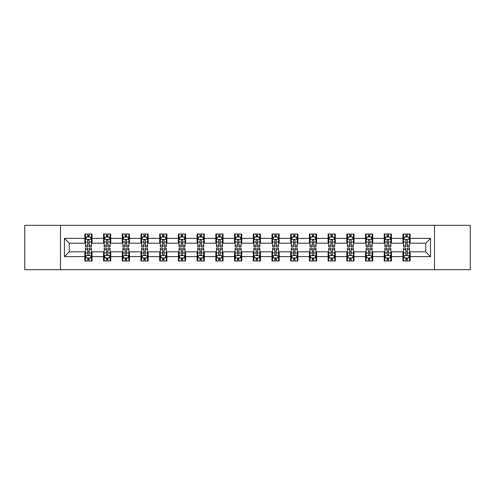 <?xml version="1.0" encoding="UTF-8"?>
<svg xmlns="http://www.w3.org/2000/svg" width="495" height="495" viewBox="0 0 495 495"><rect width="100%" height="100%" fill="white"/><g stroke="black" fill="none" stroke-linecap="round" stroke-linejoin="round"><path stroke-width="0.74" d="M434.505 269.688L470.25 269.688L470.25 225.312L434.505 225.312L434.505 269.688L60.495 269.688L60.495 225.312L24.75 225.312L24.75 269.688L60.495 269.688M434.505 225.312L60.495 225.312M410.157 238.386L410.157 234.005L402.955 234.005L402.955 238.386L391.44 238.386L391.44 234.005L384.244 234.005L384.244 238.386L372.729 238.386L372.729 234.005L365.533 234.005L365.533 238.386L354.018 238.386L354.018 234.005L346.822 234.005L346.822 238.386L335.307 238.386L335.307 234.005L328.105 234.005L328.105 238.386L316.59 238.386L316.59 234.005L309.394 234.005L309.394 238.386L297.879 238.386L297.879 234.005L290.683 234.005L290.683 238.386L279.168 238.386L279.168 234.005L271.972 234.005L271.972 238.386L260.457 238.386L260.457 234.005L253.261 234.005L253.261 238.386L241.739 238.386L241.739 234.005L234.543 234.005L234.543 238.386L223.028 238.386L223.028 234.005L215.832 234.005L215.832 238.386L204.317 238.386L204.317 234.005L197.121 234.005L197.121 238.386L185.606 238.386L185.606 234.005L178.41 234.005L178.41 238.386L166.895 238.386L166.895 234.005L159.693 234.005L159.693 238.386L148.178 238.386L148.178 234.005L140.982 234.005L140.982 238.386L129.467 238.386L129.467 234.005L122.271 234.005L122.271 238.386L110.756 238.386L110.756 234.005L103.56 234.005L103.56 238.386L92.045 238.386L92.045 234.005L84.843 234.005L84.843 238.386L64.455 238.386L64.455 256.614L69.251 251.819L84.843 251.819L84.843 260.995L92.045 260.995L92.045 251.819L103.56 251.819L103.56 260.995L110.756 260.995L110.756 251.819L122.271 251.819L122.271 260.995L129.467 260.995L129.467 251.819L140.982 251.819L140.982 260.995L148.178 260.995L148.178 251.819L159.693 251.819L159.693 260.995L166.895 260.995L166.895 251.819L178.41 251.819L178.41 260.995L185.606 260.995L185.606 251.819L197.121 251.819L197.121 260.995L204.317 260.995L204.317 251.819L215.832 251.819L215.832 260.995L223.028 260.995L223.028 251.819L234.543 251.819L234.543 260.995L241.739 260.995L241.739 251.819L253.261 251.819L253.261 260.995L260.457 260.995L260.457 251.819L271.972 251.819L271.972 260.995L279.168 260.995L279.168 251.819L290.683 251.819L290.683 260.995L297.879 260.995L297.879 251.819L309.394 251.819L309.394 260.995L316.59 260.995L316.59 251.819L328.105 251.819L328.105 260.995L335.307 260.995L335.307 251.819L346.822 251.819L346.822 260.995L354.018 260.995L354.018 251.819L365.533 251.819L365.533 260.995L372.729 260.995L372.729 251.819L384.244 251.819L384.244 260.995L391.44 260.995L391.44 251.819L402.955 251.819L402.955 260.995L410.157 260.995L410.157 251.819L425.75 251.819L425.75 243.181L410.157 243.181L410.157 238.386L430.545 238.386L430.545 256.614L410.157 256.614M402.955 256.614L391.44 256.614M384.244 256.614L372.729 256.614M365.533 256.614L354.018 256.614M346.822 256.614L335.307 256.614M328.105 256.614L316.59 256.614M309.394 256.614L297.879 256.614M290.683 256.614L279.168 256.614M271.972 256.614L260.457 256.614M253.261 256.614L241.739 256.614M234.543 256.614L223.028 256.614M215.832 256.614L204.317 256.614M197.121 256.614L185.606 256.614M178.41 256.614L166.895 256.614M159.693 256.614L148.178 256.614M140.982 256.614L129.467 256.614M122.271 256.614L110.756 256.614M103.56 256.614L92.045 256.614M84.843 256.614L64.455 256.614M402.955 238.386L402.955 243.181L391.44 243.181L391.44 238.386M384.244 238.386L384.244 243.181L372.729 243.181L372.729 238.386M365.533 238.386L365.533 243.181L354.018 243.181L354.018 238.386M346.822 238.386L346.822 243.181L335.307 243.181L335.307 238.386M328.105 238.386L328.105 243.181L316.59 243.181L316.59 238.386M309.394 238.386L309.394 243.181L297.879 243.181L297.879 238.386M290.683 238.386L290.683 243.181L279.168 243.181L279.168 238.386M271.972 238.386L271.972 243.181L260.457 243.181L260.457 238.386M253.261 238.386L253.261 243.181L241.739 243.181L241.739 238.386M234.543 238.386L234.543 243.181L223.028 243.181L223.028 238.386M215.832 238.386L215.832 243.181L204.317 243.181L204.317 238.386M197.121 238.386L197.121 243.181L185.606 243.181L185.606 238.386M178.41 238.386L178.41 243.181L166.895 243.181L166.895 238.386M159.693 238.386L159.693 243.181L148.178 243.181L148.178 238.386M140.982 238.386L140.982 243.181L129.467 243.181L129.467 238.386M122.271 238.386L122.271 243.181L110.756 243.181L110.756 238.386M103.56 238.386L103.56 243.181L92.045 243.181L92.045 238.386M84.843 238.386L84.843 243.181L69.251 243.181L64.455 238.386M69.251 243.181L69.251 251.819M430.545 256.614L425.75 251.819M425.75 243.181L430.545 238.386M84.843 237.006L85.443 237.006M87.726 237.006L89.162 237.006M91.445 237.006L92.045 237.006M84.843 243.064L85.443 243.064M87.726 243.064L89.162 243.064M91.445 243.064L92.045 243.064M84.843 251.936L85.443 251.936M87.726 251.936L89.162 251.936M91.445 251.936L92.045 251.936M84.843 257.994L85.443 257.994M87.726 257.994L89.162 257.994M91.445 257.994L92.045 257.994M103.56 251.936L104.16 251.936M106.437 251.936L107.879 251.936M110.156 251.936L110.756 251.936M103.56 257.994L104.16 257.994M106.437 257.994L107.879 257.994M110.156 257.994L110.756 257.994M103.56 237.006L104.16 237.006M106.437 237.006L107.879 237.006M110.156 237.006L110.756 237.006M103.56 243.064L104.16 243.064M106.437 243.064L107.879 243.064M110.156 243.064L110.756 243.064M122.271 251.936L122.871 251.936M125.148 251.936L126.59 251.936M128.867 251.936L129.467 251.936M122.271 257.994L122.871 257.994M125.148 257.994L126.59 257.994M128.867 257.994L129.467 257.994M122.271 237.006L122.871 237.006M125.148 237.006L126.59 237.006M128.867 237.006L129.467 237.006M122.271 243.064L122.871 243.064M125.148 243.064L126.59 243.064M128.867 243.064L129.467 243.064M140.982 251.936L141.582 251.936M143.859 251.936L145.301 251.936M147.578 251.936L148.178 251.936M140.982 257.994L141.582 257.994M143.859 257.994L145.301 257.994M147.578 257.994L148.178 257.994M140.982 237.006L141.582 237.006M143.859 237.006L145.301 237.006M147.578 237.006L148.178 237.006M140.982 243.064L141.582 243.064M143.859 243.064L145.301 243.064M147.578 243.064L148.178 243.064M159.693 251.936L160.293 251.936M162.577 251.936L164.012 251.936M166.295 251.936L166.895 251.936M159.693 257.994L160.293 257.994M162.577 257.994L164.012 257.994M166.295 257.994L166.895 257.994M159.693 237.006L160.293 237.006M162.577 237.006L164.012 237.006M166.295 237.006L166.895 237.006M159.693 243.064L160.293 243.064M162.577 243.064L164.012 243.064M166.295 243.064L166.895 243.064M178.41 251.936L179.011 251.936M181.288 251.936L182.729 251.936M185.006 251.936L185.606 251.936M178.41 257.994L179.011 257.994M181.288 257.994L182.729 257.994M185.006 257.994L185.606 257.994M178.41 237.006L179.011 237.006M181.288 237.006L182.729 237.006M185.006 237.006L185.606 237.006M178.41 243.064L179.011 243.064M181.288 243.064L182.729 243.064M185.006 243.064L185.606 243.064M197.121 251.936L197.722 251.936M199.999 251.936L201.44 251.936M203.717 251.936L204.317 251.936M197.121 257.994L197.722 257.994M199.999 257.994L201.44 257.994M203.717 257.994L204.317 257.994M197.121 237.006L197.722 237.006M199.999 237.006L201.44 237.006M203.717 237.006L204.317 237.006M197.121 243.064L197.722 243.064M199.999 243.064L201.44 243.064M203.717 243.064L204.317 243.064M215.832 251.936L216.433 251.936M218.71 251.936L220.151 251.936M222.428 251.936L223.028 251.936M215.832 257.994L216.433 257.994M218.71 257.994L220.151 257.994M222.428 257.994L223.028 257.994M215.832 237.006L216.433 237.006M218.71 237.006L220.151 237.006M222.428 237.006L223.028 237.006M215.832 243.064L216.433 243.064M218.71 243.064L220.151 243.064M222.428 243.064L223.028 243.064M234.543 251.936L235.144 251.936M237.427 251.936L238.862 251.936M241.145 251.936L241.739 251.936M234.543 257.994L235.144 257.994M237.427 257.994L238.862 257.994M241.145 257.994L241.739 257.994M234.543 237.006L235.144 237.006M237.427 237.006L238.862 237.006M241.145 237.006L241.739 237.006M234.543 243.064L235.144 243.064M237.427 243.064L238.862 243.064M241.145 243.064L241.739 243.064M253.261 251.936L253.855 251.936M256.138 251.936L257.573 251.936M259.856 251.936L260.457 251.936M253.261 257.994L253.855 257.994M256.138 257.994L257.573 257.994M259.856 257.994L260.457 257.994M253.261 237.006L253.855 237.006M256.138 237.006L257.573 237.006M259.856 237.006L260.457 237.006M253.261 243.064L253.855 243.064M256.138 243.064L257.573 243.064M259.856 243.064L260.457 243.064M271.972 251.936L272.572 251.936M274.849 251.936L276.29 251.936M278.567 251.936L279.168 251.936M271.972 257.994L272.572 257.994M274.849 257.994L276.29 257.994M278.567 257.994L279.168 257.994M271.972 237.006L272.572 237.006M274.849 237.006L276.29 237.006M278.567 237.006L279.168 237.006M271.972 243.064L272.572 243.064M274.849 243.064L276.29 243.064M278.567 243.064L279.168 243.064M290.683 251.936L291.283 251.936M293.56 251.936L295.001 251.936M297.278 251.936L297.879 251.936M290.683 257.994L291.283 257.994M293.56 257.994L295.001 257.994M297.278 257.994L297.879 257.994M290.683 237.006L291.283 237.006M293.56 237.006L295.001 237.006M297.278 237.006L297.879 237.006M290.683 243.064L291.283 243.064M293.56 243.064L295.001 243.064M297.278 243.064L297.879 243.064M309.394 251.936L309.994 251.936M312.271 251.936L313.712 251.936M315.989 251.936L316.59 251.936M309.394 257.994L309.994 257.994M312.271 257.994L313.712 257.994M315.989 257.994L316.59 257.994M309.394 237.006L309.994 237.006M312.271 237.006L313.712 237.006M315.989 237.006L316.59 237.006M309.394 243.064L309.994 243.064M312.271 243.064L313.712 243.064M315.989 243.064L316.59 243.064M328.105 251.936L328.705 251.936M330.988 251.936L332.423 251.936M334.707 251.936L335.307 251.936M328.105 257.994L328.705 257.994M330.988 257.994L332.423 257.994M334.707 257.994L335.307 257.994M328.105 237.006L328.705 237.006M330.988 237.006L332.423 237.006M334.707 237.006L335.307 237.006M328.105 243.064L328.705 243.064M330.988 243.064L332.423 243.064M334.707 243.064L335.307 243.064M346.822 251.936L347.422 251.936M349.699 251.936L351.141 251.936M353.418 251.936L354.018 251.936M346.822 257.994L347.422 257.994M349.699 257.994L351.141 257.994M353.418 257.994L354.018 257.994M346.822 237.006L347.422 237.006M349.699 237.006L351.141 237.006M353.418 237.006L354.018 237.006M346.822 243.064L347.422 243.064M349.699 243.064L351.141 243.064M353.418 243.064L354.018 243.064M365.533 251.936L366.133 251.936M368.41 251.936L369.852 251.936M372.129 251.936L372.729 251.936M365.533 257.994L366.133 257.994M368.41 257.994L369.852 257.994M372.129 257.994L372.729 257.994M365.533 237.006L366.133 237.006M368.41 237.006L369.852 237.006M372.129 237.006L372.729 237.006M365.533 243.064L366.133 243.064M368.41 243.064L369.852 243.064M372.129 243.064L372.729 243.064M384.244 251.936L384.844 251.936M387.121 251.936L388.563 251.936M390.84 251.936L391.44 251.936M384.244 257.994L384.844 257.994M387.121 257.994L388.563 257.994M390.84 257.994L391.44 257.994M384.244 237.006L384.844 237.006M387.121 237.006L388.563 237.006M390.84 237.006L391.44 237.006M384.244 243.064L384.844 243.064M387.121 243.064L388.563 243.064M390.84 243.064L391.44 243.064M402.955 251.936L403.555 251.936M405.838 251.936L407.274 251.936M409.557 251.936L410.157 251.936M402.955 257.994L403.555 257.994M405.838 257.994L407.274 257.994M409.557 257.994L410.157 257.994M402.955 237.006L403.555 237.006M405.838 237.006L407.274 237.006M409.557 237.006L410.157 237.006M402.955 243.064L403.555 243.064M405.838 243.064L407.274 243.064M409.557 243.064L410.157 243.064M89.162 235.564L87.726 235.564M91.445 245.279L89.162 245.279L89.162 246.782L91.445 246.782L91.445 239.462L90.245 237.062L86.644 237.062L85.443 239.462L85.443 246.782L87.726 246.782L87.726 245.279L85.443 245.279M85.443 239.462L85.443 234.005M91.445 239.462L91.445 234.005M87.726 237.062L87.726 234.005M89.162 234.005L89.162 237.062M89.162 245.279L89.162 240.366C88.685 239.438 88.203 239.438 87.726 240.366L87.726 245.279M87.726 259.436L89.162 259.436M85.443 249.721L87.726 249.721L87.726 248.218L85.443 248.218L85.443 255.538L86.644 257.938L90.245 257.938L91.445 255.538L91.445 248.218L89.162 248.218L89.162 249.721L91.445 249.721M91.445 255.538L91.445 260.995M85.443 255.538L85.443 260.995M89.162 257.938L89.162 260.995M87.726 260.995L87.726 257.938M87.726 249.721L87.726 254.634C88.203 255.562 88.685 255.562 89.162 254.634L89.162 249.721M107.879 235.564L106.437 235.564M110.156 245.279L107.879 245.279L107.879 246.782L110.156 246.782L110.156 239.462L108.956 237.062L105.355 237.062L104.16 239.462L104.16 246.782L106.437 246.782L106.437 245.279L104.16 245.279M104.16 239.462L104.16 234.005M110.156 239.462L110.156 234.005M106.437 237.062L106.437 234.005M107.879 234.005L107.879 237.062M107.879 245.279L107.879 240.366C107.396 239.438 106.92 239.438 106.437 240.366L106.437 245.279M126.59 235.564L125.148 235.564M128.867 245.279L126.59 245.279L126.59 246.782L128.867 246.782L128.867 239.462L127.667 237.062L124.072 237.062L122.871 239.462L122.871 246.782L125.148 246.782L125.148 245.279L122.871 245.279M122.871 239.462L122.871 234.005M128.867 239.462L128.867 234.005M125.148 237.062L125.148 234.005M126.59 234.005L126.59 237.062M126.59 245.279L126.59 240.366C126.107 239.438 125.631 239.438 125.148 240.366L125.148 245.279M106.437 259.436L107.879 259.436M104.16 249.721L106.437 249.721L106.437 248.218L104.16 248.218L104.16 255.538L105.355 257.938L108.956 257.938L110.156 255.538L110.156 248.218L107.879 248.218L107.879 249.721L110.156 249.721M110.156 255.538L110.156 260.995M104.16 255.538L104.16 260.995M107.879 257.938L107.879 260.995M106.437 260.995L106.437 257.938M106.437 249.721L106.437 254.634C106.914 255.562 107.396 255.562 107.879 254.634L107.879 249.721M125.148 259.436L126.59 259.436M122.871 249.721L125.148 249.721L125.148 248.218L122.871 248.218L122.871 255.538L124.072 257.938L127.667 257.938L128.867 255.538L128.867 248.218L126.59 248.218L126.59 249.721L128.867 249.721M128.867 255.538L128.867 260.995M122.871 255.538L122.871 260.995M126.59 257.938L126.59 260.995M125.148 260.995L125.148 257.938M125.148 249.721L125.148 254.634C125.631 255.562 126.107 255.562 126.59 254.634L126.59 249.721M145.301 235.564L143.859 235.564M147.578 245.279L145.301 245.279L145.301 246.782L147.578 246.782L147.578 239.462L146.384 237.062L142.783 237.062L141.582 239.462L141.582 246.782L143.859 246.782L143.859 245.279L141.582 245.279M141.582 239.462L141.582 234.005M147.578 239.462L147.578 234.005M143.859 237.062L143.859 234.005M145.301 234.005L145.301 237.062M145.301 245.279L145.301 240.366C144.825 239.438 144.342 239.438 143.859 240.366L143.859 245.279M164.012 235.564L162.577 235.564M166.295 245.279L164.012 245.279L164.012 246.782L166.295 246.782L166.295 239.462L165.095 237.062L161.494 237.062L160.293 239.462L160.293 246.782L162.577 246.782L162.577 245.279L160.293 245.279M160.293 239.462L160.293 234.005M166.295 239.462L166.295 234.005M162.577 237.062L162.577 234.005M164.012 234.005L164.012 237.062M164.012 245.279L164.012 240.366C163.536 239.438 163.053 239.438 162.577 240.366L162.577 245.279M182.729 235.564L181.288 235.564M185.006 245.279L182.729 245.279L182.729 246.782L185.006 246.782L185.006 239.462L183.806 237.062L180.205 237.062L179.011 239.462L179.011 246.782L181.288 246.782L181.288 245.279L179.011 245.279M179.011 239.462L179.011 234.005M185.006 239.462L185.006 234.005M181.288 237.062L181.288 234.005M182.729 234.005L182.729 237.062M182.729 245.279L182.729 240.366C182.247 239.438 181.77 239.438 181.288 240.366L181.288 245.279M143.859 259.436L145.301 259.436M141.582 249.721L143.859 249.721L143.859 248.218L141.582 248.218L141.582 255.538L142.783 257.938L146.384 257.938L147.578 255.538L147.578 248.218L145.301 248.218L145.301 249.721L147.578 249.721M147.578 255.538L147.578 260.995M141.582 255.538L141.582 260.995M145.301 257.938L145.301 260.995M143.859 260.995L143.859 257.938M143.859 249.721L143.859 254.634C144.342 255.562 144.818 255.562 145.301 254.634L145.301 249.721M162.577 259.436L164.012 259.436M160.293 249.721L162.577 249.721L162.577 248.218L160.293 248.218L160.293 255.538L161.494 257.938L165.095 257.938L166.295 255.538L166.295 248.218L164.012 248.218L164.012 249.721L166.295 249.721M166.295 255.538L166.295 260.995M160.293 255.538L160.293 260.995M164.012 257.938L164.012 260.995M162.577 260.995L162.577 257.938M162.577 249.721L162.577 254.634C163.053 255.562 163.536 255.562 164.012 254.634L164.012 249.721M181.288 259.436L182.729 259.436M179.011 249.721L181.288 249.721L181.288 248.218L179.011 248.218L179.011 255.538L180.205 257.938L183.806 257.938L185.006 255.538L185.006 248.218L182.729 248.218L182.729 249.721L185.006 249.721M185.006 255.538L185.006 260.995M179.011 255.538L179.011 260.995M182.729 257.938L182.729 260.995M181.288 260.995L181.288 257.938M181.288 249.721L181.288 254.634C181.764 255.562 182.247 255.562 182.729 254.634L182.729 249.721M199.999 259.436L201.44 259.436M197.722 249.721L199.999 249.721L199.999 248.218L197.722 248.218L197.722 255.538L198.922 257.938L202.517 257.938L203.717 255.538L203.717 248.218L201.44 248.218L201.44 249.721L203.717 249.721M203.717 255.538L203.717 260.995M197.722 255.538L197.722 260.995M201.44 257.938L201.44 260.995M199.999 260.995L199.999 257.938M199.999 249.721L199.999 254.634C200.481 255.562 200.958 255.562 201.44 254.634L201.44 249.721M218.71 259.436L220.151 259.436M216.433 249.721L218.71 249.721L218.71 248.218L216.433 248.218L216.433 255.538L217.633 257.938L221.228 257.938L222.428 255.538L222.428 248.218L220.151 248.218L220.151 249.721L222.428 249.721M222.428 255.538L222.428 260.995M216.433 255.538L216.433 260.995M220.151 257.938L220.151 260.995M218.71 260.995L218.71 257.938M218.71 249.721L218.71 254.634C219.192 255.562 219.669 255.562 220.151 254.634L220.151 249.721M237.427 259.436L238.862 259.436M235.144 249.721L237.427 249.721L237.427 248.218L235.144 248.218L235.144 255.538L236.344 257.938L239.945 257.938L241.145 255.538L241.145 248.218L238.862 248.218L238.862 249.721L241.145 249.721M241.145 255.538L241.145 260.995M235.144 255.538L235.144 260.995M238.862 257.938L238.862 260.995M237.427 260.995L237.427 257.938M237.427 249.721L237.427 254.634C237.903 255.562 238.386 255.562 238.862 254.634L238.862 249.721M256.138 259.436L257.573 259.436M253.855 249.721L256.138 249.721L256.138 248.218L253.855 248.218L253.855 255.538L255.055 257.938L258.656 257.938L259.856 255.538L259.856 248.218L257.573 248.218L257.573 249.721L259.856 249.721M259.856 255.538L259.856 260.995M253.855 255.538L253.855 260.995M257.573 257.938L257.573 260.995M256.138 260.995L256.138 257.938M256.138 249.721L256.138 254.634C256.614 255.562 257.097 255.562 257.573 254.634L257.573 249.721M274.849 259.436L276.29 259.436M272.572 249.721L274.849 249.721L274.849 248.218L272.572 248.218L272.572 255.538L273.772 257.938L277.367 257.938L278.567 255.538L278.567 248.218L276.29 248.218L276.29 249.721L278.567 249.721M278.567 255.538L278.567 260.995M272.572 255.538L272.572 260.995M276.29 257.938L276.29 260.995M274.849 260.995L274.849 257.938M274.849 249.721L274.849 254.634C275.325 255.562 275.808 255.562 276.29 254.634L276.29 249.721M293.56 259.436L295.001 259.436M291.283 249.721L293.56 249.721L293.56 248.218L291.283 248.218L291.283 255.538L292.483 257.938L296.078 257.938L297.278 255.538L297.278 248.218L295.001 248.218L295.001 249.721L297.278 249.721M297.278 255.538L297.278 260.995M291.283 255.538L291.283 260.995M295.001 257.938L295.001 260.995M293.56 260.995L293.56 257.938M293.56 249.721L293.56 254.634C294.042 255.562 294.519 255.562 295.001 254.634L295.001 249.721M312.271 259.436L313.712 259.436M309.994 249.721L312.271 249.721L312.271 248.218L309.994 248.218L309.994 255.538L311.194 257.938L314.795 257.938L315.989 255.538L315.989 248.218L313.712 248.218L313.712 249.721L315.989 249.721M315.989 255.538L315.989 260.995M309.994 255.538L309.994 260.995M313.712 257.938L313.712 260.995M312.271 260.995L312.271 257.938M312.271 249.721L312.271 254.634C312.753 255.562 313.23 255.562 313.712 254.634L313.712 249.721M330.988 259.436L332.423 259.436M328.705 249.721L330.988 249.721L330.988 248.218L328.705 248.218L328.705 255.538L329.905 257.938L333.506 257.938L334.707 255.538L334.707 248.218L332.423 248.218L332.423 249.721L334.707 249.721M334.707 255.538L334.707 260.995M328.705 255.538L328.705 260.995M332.423 257.938L332.423 260.995M330.988 260.995L330.988 257.938M330.988 249.721L330.988 254.634C331.464 255.562 331.947 255.562 332.423 254.634L332.423 249.721M349.699 259.436L351.141 259.436M347.422 249.721L349.699 249.721L349.699 248.218L347.422 248.218L347.422 255.538L348.616 257.938L352.217 257.938L353.418 255.538L353.418 248.218L351.141 248.218L351.141 249.721L353.418 249.721M353.418 255.538L353.418 260.995M347.422 255.538L347.422 260.995M351.141 257.938L351.141 260.995M349.699 260.995L349.699 257.938M349.699 249.721L349.699 254.634C350.175 255.562 350.658 255.562 351.141 254.634L351.141 249.721M368.41 259.436L369.852 259.436M366.133 249.721L368.41 249.721L368.41 248.218L366.133 248.218L366.133 255.538L367.333 257.938L370.928 257.938L372.129 255.538L372.129 248.218L369.852 248.218L369.852 249.721L372.129 249.721M372.129 255.538L372.129 260.995M366.133 255.538L366.133 260.995M369.852 257.938L369.852 260.995M368.41 260.995L368.41 257.938M368.41 249.721L368.41 254.634C368.893 255.562 369.369 255.562 369.852 254.634L369.852 249.721M387.121 259.436L388.563 259.436M384.844 249.721L387.121 249.721L387.121 248.218L384.844 248.218L384.844 255.538L386.044 257.938L389.645 257.938L390.84 255.538L390.84 248.218L388.563 248.218L388.563 249.721L390.84 249.721M390.84 255.538L390.84 260.995M384.844 255.538L384.844 260.995M388.563 257.938L388.563 260.995M387.121 260.995L387.121 257.938M387.121 249.721L387.121 254.634C387.604 255.562 388.08 255.562 388.563 254.634L388.563 249.721M201.44 235.564L199.999 235.564M203.717 245.279L201.44 245.279L201.44 246.782L203.717 246.782L203.717 239.462L202.517 237.062L198.922 237.062L197.722 239.462L197.722 246.782L199.999 246.782L199.999 245.279L197.722 245.279M197.722 239.462L197.722 234.005M203.717 239.462L203.717 234.005M199.999 237.062L199.999 234.005M201.44 234.005L201.44 237.062M201.44 245.279L201.44 240.366C200.958 239.438 200.481 239.438 199.999 240.366L199.999 245.279M220.151 235.564L218.71 235.564M222.428 245.279L220.151 245.279L220.151 246.782L222.428 246.782L222.428 239.462L221.228 237.062L217.633 237.062L216.433 239.462L216.433 246.782L218.71 246.782L218.71 245.279L216.433 245.279M216.433 239.462L216.433 234.005M222.428 239.462L222.428 234.005M218.71 237.062L218.71 234.005M220.151 234.005L220.151 237.062M220.151 245.279L220.151 240.366C219.675 239.438 219.192 239.438 218.71 240.366L218.71 245.279M238.862 235.564L237.427 235.564M241.145 245.279L238.862 245.279L238.862 246.782L241.145 246.782L241.145 239.462L239.945 237.062L236.344 237.062L235.144 239.462L235.144 246.782L237.427 246.782L237.427 245.279L235.144 245.279M235.144 239.462L235.144 234.005M241.145 239.462L241.145 234.005M237.427 237.062L237.427 234.005M238.862 234.005L238.862 237.062M238.862 245.279L238.862 240.366C238.386 239.438 237.903 239.438 237.427 240.366L237.427 245.279M257.573 235.564L256.138 235.564M259.856 245.279L257.573 245.279L257.573 246.782L259.856 246.782L259.856 239.462L258.656 237.062L255.055 237.062L253.855 239.462L253.855 246.782L256.138 246.782L256.138 245.279L253.855 245.279M253.855 239.462L253.855 234.005M259.856 239.462L259.856 234.005M256.138 237.062L256.138 234.005M257.573 234.005L257.573 237.062M257.573 245.279L257.573 240.366C257.097 239.438 256.614 239.438 256.138 240.366L256.138 245.279M276.29 235.564L274.849 235.564M278.567 245.279L276.29 245.279L276.29 246.782L278.567 246.782L278.567 239.462L277.367 237.062L273.772 237.062L272.572 239.462L272.572 246.782L274.849 246.782L274.849 245.279L272.572 245.279M272.572 239.462L272.572 234.005M278.567 239.462L278.567 234.005M274.849 237.062L274.849 234.005M276.29 234.005L276.29 237.062M276.29 245.279L276.29 240.366C275.808 239.438 275.331 239.438 274.849 240.366L274.849 245.279M295.001 235.564L293.56 235.564M297.278 245.279L295.001 245.279L295.001 246.782L297.278 246.782L297.278 239.462L296.078 237.062L292.483 237.062L291.283 239.462L291.283 246.782L293.56 246.782L293.56 245.279L291.283 245.279M291.283 239.462L291.283 234.005M297.278 239.462L297.278 234.005M293.56 237.062L293.56 234.005M295.001 234.005L295.001 237.062M295.001 245.279L295.001 240.366C294.519 239.438 294.042 239.438 293.56 240.366L293.56 245.279M313.712 235.564L312.271 235.564M315.989 245.279L313.712 245.279L313.712 246.782L315.989 246.782L315.989 239.462L314.795 237.062L311.194 237.062L309.994 239.462L309.994 246.782L312.271 246.782L312.271 245.279L309.994 245.279M309.994 239.462L309.994 234.005M315.989 239.462L315.989 234.005M312.271 237.062L312.271 234.005M313.712 234.005L313.712 237.062M313.712 245.279L313.712 240.366C313.236 239.438 312.753 239.438 312.271 240.366L312.271 245.279M332.423 235.564L330.988 235.564M334.707 245.279L332.423 245.279L332.423 246.782L334.707 246.782L334.707 239.462L333.506 237.062L329.905 237.062L328.705 239.462L328.705 246.782L330.988 246.782L330.988 245.279L328.705 245.279M328.705 239.462L328.705 234.005M334.707 239.462L334.707 234.005M330.988 237.062L330.988 234.005M332.423 234.005L332.423 237.062M332.423 245.279L332.423 240.366C331.947 239.438 331.464 239.438 330.988 240.366L330.988 245.279M351.141 235.564L349.699 235.564M353.418 245.279L351.141 245.279L351.141 246.782L353.418 246.782L353.418 239.462L352.217 237.062L348.616 237.062L347.422 239.462L347.422 246.782L349.699 246.782L349.699 245.279L347.422 245.279M347.422 239.462L347.422 234.005M353.418 239.462L353.418 234.005M349.699 237.062L349.699 234.005M351.141 234.005L351.141 237.062M351.141 245.279L351.141 240.366C350.658 239.438 350.182 239.438 349.699 240.366L349.699 245.279M369.852 235.564L368.41 235.564M372.129 245.279L369.852 245.279L369.852 246.782L372.129 246.782L372.129 239.462L370.928 237.062L367.333 237.062L366.133 239.462L366.133 246.782L368.41 246.782L368.41 245.279L366.133 245.279M366.133 239.462L366.133 234.005M372.129 239.462L372.129 234.005M368.41 237.062L368.41 234.005M369.852 234.005L369.852 237.062M369.852 245.279L369.852 240.366C369.369 239.438 368.893 239.438 368.41 240.366L368.41 245.279M388.563 235.564L387.121 235.564M390.84 245.279L388.563 245.279L388.563 246.782L390.84 246.782L390.84 239.462L389.645 237.062L386.044 237.062L384.844 239.462L384.844 246.782L387.121 246.782L387.121 245.279L384.844 245.279M384.844 239.462L384.844 234.005M390.84 239.462L390.84 234.005M387.121 237.062L387.121 234.005M388.563 234.005L388.563 237.062M388.563 245.279L388.563 240.366C388.086 239.438 387.604 239.438 387.121 240.366L387.121 245.279M407.274 235.564L405.838 235.564M409.557 245.279L407.274 245.279L407.274 246.782L409.557 246.782L409.557 239.462L408.356 237.062L404.755 237.062L403.555 239.462L403.555 246.782L405.838 246.782L405.838 245.279L403.555 245.279M403.555 239.462L403.555 234.005M409.557 239.462L409.557 234.005M405.838 237.062L405.838 234.005M407.274 234.005L407.274 237.062M407.274 245.279L407.274 240.366C406.797 239.438 406.315 239.438 405.838 240.366L405.838 245.279M405.838 259.436L407.274 259.436M403.555 249.721L405.838 249.721L405.838 248.218L403.555 248.218L403.555 255.538L404.755 257.938L408.356 257.938L409.557 255.538L409.557 248.218L407.274 248.218L407.274 249.721L409.557 249.721M409.557 255.538L409.557 260.995M403.555 255.538L403.555 260.995M407.274 257.938L407.274 260.995M405.838 260.995L405.838 257.938M405.838 249.721L405.838 254.634C406.315 255.562 406.797 255.562 407.274 254.634L407.274 249.721M91.414 239.401L85.474 239.401M85.443 237.21L86.575 237.21M90.313 237.21L91.445 237.21M87.726 242.061L85.443 242.061M91.445 242.061L89.162 242.061M89.162 236.325L87.726 236.325M85.474 255.599L91.414 255.599M91.445 257.79L90.313 257.79M86.575 257.79L85.443 257.79M89.162 252.939L91.445 252.939M85.443 252.939L87.726 252.939M87.726 258.675L89.162 258.675M110.125 239.401L104.185 239.401M104.16 237.21L105.287 237.21M109.03 237.21L110.156 237.21M106.437 242.061L104.16 242.061M110.156 242.061L107.879 242.061M107.879 236.325L106.437 236.325M128.836 239.401L122.902 239.401M122.871 237.21L123.998 237.21M127.741 237.21L128.867 237.21M125.148 242.061L122.871 242.061M128.867 242.061L126.59 242.061M126.59 236.325L125.148 236.325M104.185 255.599L110.125 255.599M110.156 257.79L109.03 257.79M105.287 257.79L104.16 257.79M107.879 252.939L110.156 252.939M104.16 252.939L106.437 252.939M106.437 258.675L107.879 258.675M122.902 255.599L128.836 255.599M128.867 257.79L127.741 257.79M123.998 257.79L122.871 257.79M126.59 252.939L128.867 252.939M122.871 252.939L125.148 252.939M125.148 258.675L126.59 258.675M147.553 239.401L141.613 239.401M141.582 237.21L142.708 237.21M146.452 237.21L147.578 237.21M143.859 242.061L141.582 242.061M147.578 242.061L145.301 242.061M145.301 236.325L143.859 236.325M166.264 239.401L160.324 239.401M160.293 237.21L161.426 237.21M165.163 237.21L166.295 237.21M162.577 242.061L160.293 242.061M166.295 242.061L164.012 242.061M164.012 236.325L162.577 236.325M184.975 239.401L179.035 239.401M179.011 237.21L180.137 237.21M183.88 237.21L185.006 237.21M181.288 242.061L179.011 242.061M185.006 242.061L182.729 242.061M182.729 236.325L181.288 236.325M141.613 255.599L147.553 255.599M147.578 257.79L146.452 257.79M142.708 257.79L141.582 257.79M145.301 252.939L147.578 252.939M141.582 252.939L143.859 252.939M143.859 258.675L145.301 258.675M160.324 255.599L166.264 255.599M166.295 257.79L165.163 257.79M161.426 257.79L160.293 257.79M164.012 252.939L166.295 252.939M160.293 252.939L162.577 252.939M162.577 258.675L164.012 258.675M179.035 255.599L184.975 255.599M185.006 257.79L183.88 257.79M180.137 257.79L179.011 257.79M182.729 252.939L185.006 252.939M179.011 252.939L181.288 252.939M181.288 258.675L182.729 258.675M197.753 255.599L203.686 255.599M203.717 257.79L202.591 257.79M198.848 257.79L197.722 257.79M201.44 252.939L203.717 252.939M197.722 252.939L199.999 252.939M199.999 258.675L201.44 258.675M216.463 255.599L222.397 255.599M222.428 257.79L221.302 257.79M217.559 257.79L216.433 257.79M220.151 252.939L222.428 252.939M216.433 252.939L218.71 252.939M218.71 258.675L220.151 258.675M235.174 255.599L241.115 255.599M241.145 257.79L240.013 257.79M236.27 257.79L235.144 257.79M238.862 252.939L241.145 252.939M235.144 252.939L237.427 252.939M237.427 258.675L238.862 258.675M253.886 255.599L259.826 255.599M259.856 257.79L258.73 257.79M254.987 257.79L253.855 257.79M257.573 252.939L259.856 252.939M253.855 252.939L256.138 252.939M256.138 258.675L257.573 258.675M272.603 255.599L278.537 255.599M278.567 257.79L277.441 257.79M273.698 257.79L272.572 257.79M276.29 252.939L278.567 252.939M272.572 252.939L274.849 252.939M274.849 258.675L276.29 258.675M291.314 255.599L297.248 255.599M297.278 257.79L296.152 257.79M292.409 257.79L291.283 257.79M295.001 252.939L297.278 252.939M291.283 252.939L293.56 252.939M293.56 258.675L295.001 258.675M310.025 255.599L315.965 255.599M315.989 257.79L314.863 257.79M311.12 257.79L309.994 257.79M313.712 252.939L315.989 252.939M309.994 252.939L312.271 252.939M312.271 258.675L313.712 258.675M328.736 255.599L334.676 255.599M334.707 257.79L333.574 257.79M329.837 257.79L328.705 257.79M332.423 252.939L334.707 252.939M328.705 252.939L330.988 252.939M330.988 258.675L332.423 258.675M347.447 255.599L353.387 255.599M353.418 257.79L352.292 257.79M348.548 257.79L347.422 257.79M351.141 252.939L353.418 252.939M347.422 252.939L349.699 252.939M349.699 258.675L351.141 258.675M366.164 255.599L372.098 255.599M372.129 257.79L371.003 257.79M367.259 257.79L366.133 257.79M369.852 252.939L372.129 252.939M366.133 252.939L368.41 252.939M368.41 258.675L369.852 258.675M384.875 255.599L390.815 255.599M390.84 257.79L389.714 257.79M385.97 257.79L384.844 257.79M388.563 252.939L390.84 252.939M384.844 252.939L387.121 252.939M387.121 258.675L388.563 258.675M203.686 239.401L197.753 239.401M197.722 237.21L198.848 237.21M202.591 237.21L203.717 237.21M199.999 242.061L197.722 242.061M203.717 242.061L201.44 242.061M201.44 236.325L199.999 236.325M222.397 239.401L216.463 239.401M216.433 237.21L217.559 237.21M221.302 237.21L222.428 237.21M218.71 242.061L216.433 242.061M222.428 242.061L220.151 242.061M220.151 236.325L218.71 236.325M241.115 239.401L235.174 239.401M235.144 237.21L236.27 237.21M240.013 237.21L241.145 237.21M237.427 242.061L235.144 242.061M241.145 242.061L238.862 242.061M238.862 236.325L237.427 236.325M259.826 239.401L253.886 239.401M253.855 237.21L254.987 237.21M258.73 237.21L259.856 237.21M256.138 242.061L253.855 242.061M259.856 242.061L257.573 242.061M257.573 236.325L256.138 236.325M278.537 239.401L272.603 239.401M272.572 237.21L273.698 237.21M277.441 237.21L278.567 237.21M274.849 242.061L272.572 242.061M278.567 242.061L276.29 242.061M276.29 236.325L274.849 236.325M297.248 239.401L291.314 239.401M291.283 237.21L292.409 237.21M296.152 237.21L297.278 237.21M293.56 242.061L291.283 242.061M297.278 242.061L295.001 242.061M295.001 236.325L293.56 236.325M315.965 239.401L310.025 239.401M309.994 237.21L311.12 237.21M314.863 237.21L315.989 237.21M312.271 242.061L309.994 242.061M315.989 242.061L313.712 242.061M313.712 236.325L312.271 236.325M334.676 239.401L328.736 239.401M328.705 237.21L329.837 237.21M333.574 237.21L334.707 237.21M330.988 242.061L328.705 242.061M334.707 242.061L332.423 242.061M332.423 236.325L330.988 236.325M353.387 239.401L347.447 239.401M347.422 237.21L348.548 237.21M352.292 237.21L353.418 237.21M349.699 242.061L347.422 242.061M353.418 242.061L351.141 242.061M351.141 236.325L349.699 236.325M372.098 239.401L366.164 239.401M366.133 237.21L367.259 237.21M371.003 237.21L372.129 237.21M368.41 242.061L366.133 242.061M372.129 242.061L369.852 242.061M369.852 236.325L368.41 236.325M390.815 239.401L384.875 239.401M384.844 237.21L385.97 237.21M389.714 237.21L390.84 237.21M387.121 242.061L384.844 242.061M390.84 242.061L388.563 242.061M388.563 236.325L387.121 236.325M409.526 239.401L403.586 239.401M403.555 237.21L404.687 237.21M408.425 237.21L409.557 237.21M405.838 242.061L403.555 242.061M409.557 242.061L407.274 242.061M407.274 236.325L405.838 236.325M403.586 255.599L409.526 255.599M409.557 257.79L408.425 257.79M404.687 257.79L403.555 257.79M407.274 252.939L409.557 252.939M403.555 252.939L405.838 252.939M405.838 258.675L407.274 258.675"/></g></svg>
